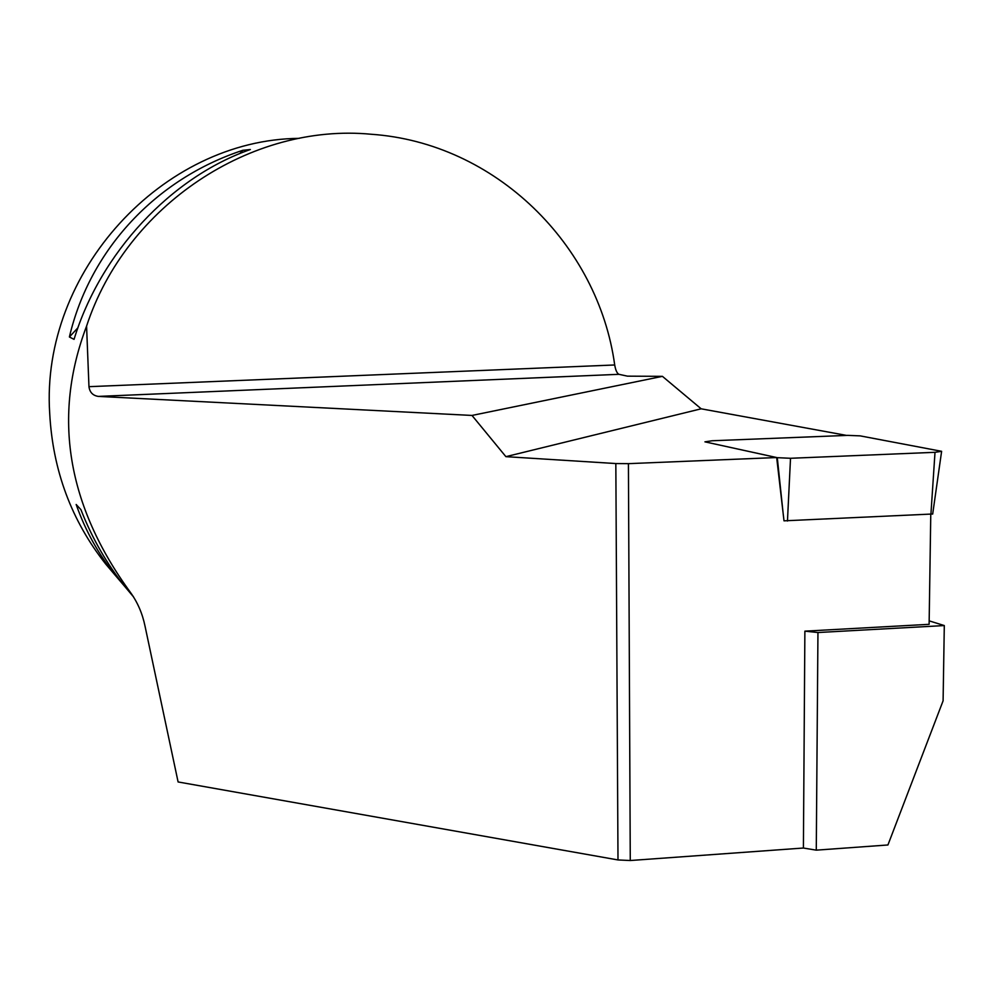 <?xml version="1.0" encoding="UTF-8"?>
<svg xmlns="http://www.w3.org/2000/svg" width="994" height="994" viewBox="0 0 994 994"><rect width="100%" height="100%" fill="white"/><g stroke="black" fill="none" stroke-linecap="round" stroke-linejoin="round"><path stroke-width="1.49" d="M618.939 374.316L98.331 396.407C92.852 395.562 89.721 392.319 88.963 386.678L614.702 364.972C615.621 370.253 617.038 373.371 618.939 374.316L627.475 376.154L662.414 376.341L701.168 408.807L846.639 435.422L712.064 440.764L704.932 441.845L776.674 457.538L784.005 520.831L932.695 513.997M701.168 408.807L505.896 456.656L472.001 415.442L98.331 396.407M615.833 463.552L628.419 463.651L630.271 860.518L617.995 859.947L615.833 463.552L505.896 456.656M628.419 463.651L776.674 457.538M630.271 860.518L803.4 848.031L816.273 850.156L887.928 844.975L943.095 700.807L944.3 625.561L929.166 620.865M816.273 850.156L817.95 632.532L944.3 625.561M88.963 386.678L86.577 326.107C52.347 416.536 67.02 505.387 130.612 592.66C137.619 602.426 142.415 613.534 145 626.009L178.1 781.955L617.995 859.947M803.4 848.031L804.879 631.153L817.95 632.532M930.769 514.395L929.117 624.319L804.879 631.153M662.414 376.341L472.001 415.442M115.205 575.228L105.849 564.219C71.456 520.682 52.744 470.373 49.7 413.305C40.406 272.17 162.581 139.471 299.206 138.365M614.702 364.972C598.289 244.934 495.596 142.838 371.296 134.265C251.47 122.722 126.139 205.112 86.577 326.107M125.306 587.106L115.689 575.812C98.468 554.267 85.298 530.498 76.165 504.48L80.899 509.624C92.082 538.239 106.93 564.12 125.43 587.268L133.544 596.909M74.053 339.364L69.394 336.978C90.007 249.37 156.083 178.808 242.822 150.293L250.351 149.522C171.142 177.156 100.382 252.824 74.053 339.364M242.822 150.293L239.74 153.623M77.93 327.784L69.394 336.978M860.158 435.869L847.72 435.372L712.064 440.764L704.932 441.845L777.283 457.675L790.516 458.284L935.006 452.307L941.616 451.313L860.158 435.869M783.098 513.028L777.283 457.675M787.459 521.03L790.516 458.284M930.906 514.383L935.006 452.307M133.283 596.499L125.43 587.268M115.689 575.812L105.849 564.219M932.683 514.072L941.616 451.313"/></g></svg>
